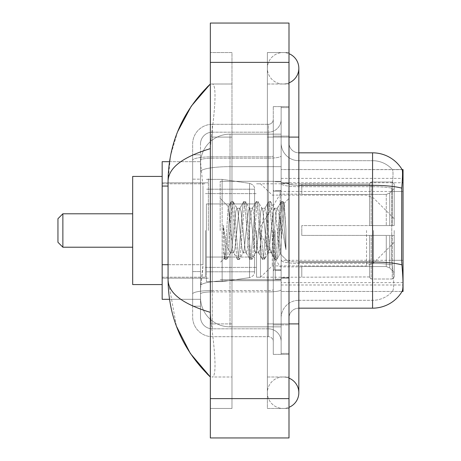<?xml version="1.0" encoding="UTF-8"?>
<svg xmlns="http://www.w3.org/2000/svg" width="461" height="461" viewBox="0 0 461 461"><rect width="100%" height="100%" fill="white"/><g stroke="black" fill="none" stroke-linecap="round" stroke-linejoin="round"><path stroke-width="0.35" stroke-dasharray="2.31 1.73" d="M281.135 169.544L281.135 291.456L281.135 169.544L402.153 169.665C402.747 171.267 402.614 177.422 401.762 188.14L401.623 260.304L402.251 268.844C403.242 281.141 403.242 288.58 402.251 291.162L402.078 291.456L392.357 291.456L392.611 291.162L392.357 291.456L402.078 291.456L281.135 291.456L403.047 291.456L403.047 169.544L281.135 169.544M403.047 230.5L403.047 178.39L403.047 230.5M208.378 230.5L208.378 178.39L208.378 230.5M168.069 264.706L202.978 264.706L202.782 269.829L200.633 287.526L202.978 264.706L202.978 186.054L202.978 264.706L162.168 264.706L162.168 299.322L200.581 299.322L200.512 297.357A29.492 29.492 0 0 0 230.01 326.849L281.135 326.849L281.135 166.646L281.135 326.849L230.01 326.849L281.135 326.849L230.01 326.849L230.01 280.697A29.492 5.123 180 0 0 200.869 285.025A29.492 5.123 180 0 1 230.01 280.697L281.135 280.697L281.135 134.151L281.135 280.697L230.01 280.697L230.01 166.646L281.135 166.646L281.135 134.151L281.135 166.646L230.01 166.646L230.01 134.151L281.135 134.151L230.01 134.151A29.492 29.492 0 0 0 200.552 162.082L202.978 186.054L200.552 162.082A29.492 29.492 0 0 1 230.01 134.151L281.135 134.151L230.01 134.151A29.492 29.492 0 0 0 200.512 163.643L200.512 171.769L200.512 163.643A29.492 29.492 0 0 1 230.01 134.151L230.01 326.849A29.492 29.492 0 0 1 200.512 297.357L200.512 291.358L200.581 299.322L169.504 299.322M200.633 287.526L200.512 291.358L200.633 287.526M162.168 230.5L162.168 284.575L162.168 230.5M281.135 230.5L281.135 178.39L281.135 230.5M169.504 161.678L200.581 161.678L162.168 161.678L162.168 264.706M283.1 376.994A15.732 15.732 0 0 0 267.368 392.726A15.732 15.732 0 0 0 289.001 407.305A15.732 15.732 0 0 1 283.1 408.458A15.732 15.732 0 0 0 289.001 407.305A15.732 15.732 0 0 1 267.368 392.726A15.732 15.732 0 0 1 289.001 378.141A15.732 15.732 0 0 0 283.1 376.994A15.732 15.732 0 0 1 298.832 392.726A15.732 15.732 0 0 0 283.1 376.994M283.1 84.006A15.732 15.732 0 0 1 267.368 68.274A15.732 15.732 0 0 1 289.001 53.695A15.732 15.732 0 0 0 283.1 52.542A15.732 15.732 0 0 1 289.001 53.695A15.732 15.732 0 0 0 267.368 68.274A15.732 15.732 0 0 0 289.001 82.859A15.732 15.732 0 0 1 283.1 84.006A15.732 15.732 0 0 0 298.832 68.274A15.732 15.732 0 0 1 283.1 84.006M220.179 230.5L220.179 181.34L220.179 230.5M200.512 287.526L200.512 297.357A29.492 29.492 0 0 0 230.01 326.849A29.492 29.492 0 0 1 200.512 297.357L200.512 287.526M177.641 131.65L170.507 155.818L168.069 181.144L168.069 279.856L176.448 326.279M289.001 323.904L267.368 323.904L289.001 323.904L267.368 323.904L267.368 137.096L283.1 137.096L267.368 137.096L283.1 137.096L267.368 137.096L267.368 84.006L267.368 323.904L289.001 323.904L281.135 323.904L281.135 353.397L281.135 107.603L281.135 323.904L289.001 323.904L289.001 353.397L289.001 137.096L289.001 376.994L289.001 107.603L289.001 408.458L289.001 84.006L289.001 323.904L267.368 323.904L267.368 408.458L289.001 408.458L267.368 408.458L267.368 52.542L289.001 52.542L289.001 137.096L289.001 52.542L267.368 52.542L267.368 376.994L267.368 323.904L298.832 323.904L283.1 323.904L298.832 323.904L298.832 392.726M210.343 23.05L289.001 23.05L289.001 437.95L210.343 437.95L210.343 23.05M210.343 137.096L210.343 323.904L210.343 52.542L210.343 137.096L231.975 137.096L231.975 408.458L210.343 408.458L210.343 323.904L210.343 408.458L231.975 408.458L231.975 52.542L210.343 52.542L231.975 52.542L231.975 323.904L231.975 137.096L210.343 137.096M281.135 353.397L289.001 353.397L281.135 353.397M281.135 107.603L289.001 107.603L281.135 107.603M267.368 376.994L289.001 376.994L267.368 376.994M267.368 84.006L289.001 84.006L267.368 84.006M231.975 376.994L231.975 323.904L231.975 376.994L211.916 376.994C216.987 377.836 215.137 352.192 211.236 323.904C215.12 352.095 217.004 377.818 211.916 376.994L231.975 376.994M168.069 181.144C168.38 167.908 182.475 157.074 210.343 148.649L211.236 137.096C215.12 108.905 217.004 83.182 211.916 84.006L210.343 84.006L211.916 84.006C216.987 83.164 215.137 108.808 211.236 137.096L210.343 148.649L210.343 312.351L211.236 323.904L210.343 312.351C182.539 303.966 168.444 293.138 168.069 279.856M231.975 84.006L211.916 84.006L231.975 84.006M210.343 148.649L210.343 312.351M289.001 230.5L289.001 182.815L289.001 230.5M275.234 230.5L275.234 279.164L275.234 230.5M392.611 268.844C394.063 281.147 394.063 288.586 392.611 291.162A26.548 26.548 0 0 1 372.569 300.307L298.832 300.307L298.832 268.844L298.832 308.173L298.832 262.015L298.832 300.307L372.569 300.307A26.548 26.548 0 0 0 392.611 291.162C394.063 288.598 394.063 281.158 392.611 268.844L391.666 260.304L391.879 188.14C393.147 177.456 393.342 171.296 392.461 169.665L392.461 169.665A26.548 26.548 0 0 0 372.569 160.693A26.548 26.548 0 0 1 392.461 169.665C393.342 171.279 393.147 177.433 391.879 188.14L391.666 260.304L392.611 268.844M281.135 268.844L281.135 183.622L281.135 268.844M298.832 308.173A9.831 9.831 0 0 0 289.001 318.004L289.001 260.309L289.001 318.004A9.831 9.831 0 0 1 298.832 308.173L372.569 308.173A34.414 34.414 0 0 0 402.251 291.162M281.135 142.996L281.135 183.622L281.135 142.996A17.697 17.697 0 0 0 298.832 160.693A17.697 17.697 0 0 1 281.135 142.996A17.697 17.697 0 0 0 298.832 160.693L298.832 263.381A17.697 3.071 0 0 1 281.135 260.309A17.697 3.071 0 0 0 298.832 263.381L298.832 160.693L372.569 160.693L298.832 160.693M281.135 324.884L281.135 106.618L281.135 354.382L281.135 324.884L289.001 324.884L289.001 354.382L289.001 106.618L289.001 324.884L273.269 324.884L273.269 106.618L273.269 354.382L273.269 324.884L281.135 324.884M402.078 169.544A34.414 34.414 0 0 1 402.153 169.665A34.414 34.414 0 0 0 402.078 169.544L392.357 169.544L402.078 169.544M289.001 260.309L289.001 142.996L289.001 260.309A9.831 1.706 0 0 0 298.832 262.015L298.832 185.328L298.832 262.015A9.831 1.706 -0 0 1 289.001 260.309M289.001 354.382L281.135 354.382L289.001 354.382M289.001 106.618L281.135 106.618L289.001 106.618M401.762 188.14A34.414 5.976 180 0 0 372.569 185.328L372.569 152.827L298.832 152.827A9.831 9.831 0 0 1 289.001 142.996A9.831 9.831 0 0 0 298.832 152.827L298.832 185.328L298.832 152.827A9.831 9.831 0 0 1 289.001 142.996M281.135 318.004A17.697 17.697 0 0 1 298.832 300.307A17.697 17.697 0 0 0 281.135 318.004A17.697 17.697 0 0 1 298.832 300.307M200.512 306.202L192.646 306.202L192.646 271.587L192.646 306.202L200.512 306.202L200.512 271.587L200.512 306.202M200.512 143.982A11.796 11.796 0 0 1 212.314 132.18A11.796 11.796 0 0 0 200.512 143.982L200.512 160.232L200.512 143.982A11.796 11.796 0 0 1 212.314 132.18L212.314 328.82A11.796 11.796 0 0 1 200.512 317.018L200.512 160.232L200.512 317.018A11.796 11.796 0 0 0 212.314 328.82L268.354 328.82L268.354 297.357L268.354 336.686L268.354 290.528L268.354 328.82L212.314 328.82L212.314 291.894L268.354 291.894L268.354 297.357L268.354 291.894A12.781 2.219 0 0 0 281.135 289.675L281.135 155.962L281.135 289.675A12.781 2.219 0 0 1 268.354 291.894L268.354 158.181L268.354 291.894L212.314 291.894L212.314 132.18L268.354 132.18A12.781 12.781 0 0 0 281.135 119.399L281.135 155.962L281.135 119.399A12.781 12.781 0 0 1 268.354 132.18L268.354 158.181L268.354 132.18A12.781 12.781 0 0 0 281.135 119.399M192.646 297.357L192.646 317.018L192.646 297.357M212.314 336.686A19.662 19.662 0 0 1 192.646 317.018A19.662 19.662 0 0 0 212.314 336.686L268.354 336.686A4.915 4.915 0 0 1 273.269 341.601L273.269 119.399L273.269 341.601A4.915 4.915 0 0 0 268.354 336.686L212.314 336.686M273.269 230.5L273.269 279.66L273.269 230.5M273.269 106.618L281.135 106.618L273.269 106.618M273.269 354.382L281.135 354.382L273.269 354.382M192.646 143.982A19.662 19.662 0 0 1 212.314 124.314L212.314 290.528L212.314 124.314A19.662 19.662 0 0 0 192.646 143.982L192.646 293.939L192.646 143.982A19.662 19.662 0 0 1 212.314 124.314L268.354 124.314A4.915 4.915 0 0 0 273.269 119.399A4.915 4.915 0 0 1 268.354 124.314L268.354 290.528L268.354 124.314A4.915 4.915 0 0 0 273.269 119.399M212.314 124.314L268.354 124.314M192.646 179.168L192.646 271.587L192.646 154.798L192.646 179.168L200.512 179.168L200.512 271.587L200.512 154.798L200.512 179.168L192.646 179.168M212.314 132.18L268.354 132.18M281.135 341.601A12.781 12.781 0 0 0 268.354 328.82A12.781 12.781 0 0 1 281.135 341.601A12.781 12.781 0 0 0 268.354 328.82M200.512 154.798L192.646 154.798L200.512 154.798M243.108 230.5L241.028 211.253L239.985 208.274L239.657 208.556L238.948 211.253L234.787 249.747L233.744 252.726L233.416 252.444L232.701 249.747L228.224 206.753L225.423 249.729L224.461 258.275L223.251 247.004L223.251 225.17L224.075 230.5C225.867 242.446 227.843 249.528 230.01 251.735L230.01 230.5L230.01 251.735L230.621 252.726L230.01 251.735C227.843 249.528 225.867 242.446 224.075 230.5L223.251 225.17L225.683 255.601L226.72 259.485L225.683 255.601L223.251 225.17L223.251 247.004L224.905 259.266L223.251 247.004L224.294 258.212L225.158 259.485L224.294 258.212L220.179 262.557L224.461 258.275L225.423 249.729L228.224 206.753L231.151 201.734L230.362 205.399L226.201 255.601L225.158 259.485L226.973 259.266L225.158 259.485L226.201 255.601L230.362 205.399L231.151 201.734L228.224 206.753L230.01 223.562L230.01 230.5L230.01 223.562L232.701 249.747L233.416 252.444L237.392 259.266L236.608 255.601L232.442 205.399L231.405 201.515L232.966 201.515L231.923 205.399L227.763 255.601L226.973 259.266L230.949 252.444L230.621 252.726L233.744 252.726L237.392 259.266L236.608 255.601L232.442 205.399L231.405 201.515L232.966 201.515L231.923 205.399L227.763 255.601L226.973 259.266L230.621 252.726L233.744 252.726L234.787 249.747L238.948 211.253L239.657 208.556L243.633 201.734L242.849 205.399L238.689 255.601L237.645 259.485L237.392 259.266L239.207 259.485L238.164 255.601L234.004 205.399L232.966 201.515L237.196 208.556L236.868 208.274L235.825 211.253L231.664 249.747L230.949 252.444L231.664 249.747L235.825 211.253L236.868 208.274L239.985 208.274L243.633 201.734L242.849 205.399L238.689 255.601L237.645 259.485L239.207 259.485L238.164 255.601L234.004 205.399L233.22 201.734L236.868 208.274L239.985 208.274L241.028 211.253L245.189 249.747L245.903 252.444L245.189 249.747L243.108 230.5M239.985 230.5L237.905 211.253L237.196 208.556L237.905 211.253L242.071 249.747L243.108 252.726L242.071 249.747L239.985 230.5M255.596 230.5L253.515 211.253L252.472 208.274L252.144 208.556L251.435 211.253L247.269 249.747L246.232 252.726L245.903 252.444L249.879 259.266L249.09 255.601L244.929 205.399L243.892 201.515L243.633 201.734L245.448 201.515L244.411 205.399L240.25 255.601L239.207 259.485L243.437 252.444L243.108 252.726L246.232 252.726L249.879 259.266L249.09 255.601L244.929 205.399L243.892 201.515L245.448 201.515L244.411 205.399L240.25 255.601L239.461 259.266L243.108 252.726L246.232 252.726L247.269 249.747L251.435 211.253L252.144 208.556L256.12 201.734L255.336 205.399L251.176 255.601L250.133 259.485L249.879 259.266L251.694 259.485L250.651 255.601L246.491 205.399L245.448 201.515L249.683 208.556L249.355 208.274L248.312 211.253L244.151 249.747L243.437 252.444L244.151 249.747L248.312 211.253L249.355 208.274L252.472 208.274L256.12 201.734L255.336 205.399L251.176 255.601L250.133 259.485L251.694 259.485L250.651 255.601L246.491 205.399L245.707 201.734L249.355 208.274L252.472 208.274L253.515 211.253L257.676 249.747L258.391 252.444L257.676 249.747L255.596 230.5M252.472 230.5L250.392 211.253L249.683 208.556L250.392 211.253L254.553 249.747L255.596 252.726L254.553 249.747L252.472 230.5M268.083 230.5L266.003 211.253L264.96 208.274L264.631 208.556L263.923 211.253L259.756 249.747L258.719 252.726L258.391 252.444L262.367 259.266L261.577 255.601L257.417 205.399L256.374 201.515L256.12 201.734L257.935 201.515L256.898 205.399L252.732 255.601L251.694 259.485L255.924 252.444L255.596 252.726L258.719 252.726L262.367 259.266L261.577 255.601L257.417 205.399L256.374 201.515L257.935 201.515L256.898 205.399L252.732 255.601L251.948 259.266L255.596 252.726L258.719 252.726L259.756 249.747L263.923 211.253L264.631 208.556L268.607 201.734L267.824 205.399L263.657 255.601L262.62 259.485L262.367 259.266L264.182 259.485L263.139 255.601L258.978 205.399L257.935 201.515L262.165 208.556L261.836 208.274L260.799 211.253L256.639 249.747L255.924 252.444L256.639 249.747L260.799 211.253L261.836 208.274L264.96 208.274L268.607 201.734L267.824 205.399L263.657 255.601L262.62 259.485L264.182 259.485L263.139 255.601L258.978 205.399L258.189 201.734L261.836 208.274L264.96 208.274L266.003 211.253L270.163 249.747L270.872 252.444L270.163 249.747L268.083 230.5M264.96 230.5L262.879 211.253L262.165 208.556L262.879 211.253L267.04 249.747L268.083 252.726L267.04 249.747L264.96 230.5M279.164 216.221L279.164 247.292L275.367 211.253L274.324 208.274L273.287 211.253L269.12 249.747L268.083 252.726L271.206 252.726L274.848 259.266L274.065 255.601L269.904 205.399L268.861 201.515L268.607 201.734L270.423 201.515L269.385 205.399L265.219 255.601L264.182 259.485L268.411 252.444L268.083 252.726L271.206 252.726L274.848 259.266L274.065 255.601L269.904 205.399L268.861 201.515L270.423 201.515L269.385 205.399L265.219 255.601L264.435 259.266L268.411 252.444L269.12 249.747L273.287 211.253L274.324 208.274L277.447 208.274L276.404 211.253L272.244 249.747L271.206 252.726L272.244 249.747L276.404 211.253L277.119 208.556L281.095 201.734L280.305 205.399L276.145 255.601L275.108 259.485L274.848 259.266L276.663 259.485L275.626 255.601L271.466 205.399L270.423 201.515L274.652 208.556L274.324 208.274L277.447 208.274L281.095 201.734L280.305 205.399L276.145 255.601L275.108 259.485L276.663 259.485L275.626 255.601L271.466 205.399L270.676 201.734L274.652 208.556L275.367 211.253L280.058 253.608L282.034 230.5L283.054 211.755L284.183 203.491L285.924 228.835L285.924 249.706L282.484 230.5L279.164 216.221L278.484 211.253L277.447 208.274L278.484 211.253L279.164 216.221L279.164 247.292L280.253 253.538L283.054 211.755L284.011 203.428L285.924 228.835L283.947 205.399L282.91 201.515L281.867 205.399L277.706 255.601L276.663 259.485L277.706 255.601L281.867 205.399L282.91 201.515L283.947 205.399L285.924 228.835L285.924 249.706L282.391 205.399L281.348 201.515L281.095 201.734L282.91 201.515L281.348 201.515L282.391 205.399L285.924 249.706L282.484 230.5L279.164 216.221M62.869 213.789L62.869 247.211L57.953 242.296L57.953 218.704L57.953 230.5L57.953 218.704L62.869 213.789L62.869 247.211L62.869 213.789L132.676 213.789L132.676 284.575L132.676 213.789M280.15 230.5L280.15 191.171L280.15 230.5M301.782 225.585L301.782 230.5L301.782 225.585L386.266 225.585L301.782 225.585L369.618 225.585L369.618 183.564L369.618 225.585L371.191 225.585L371.191 181.986L371.191 225.585L301.782 225.585L301.782 235.415L369.618 235.415L369.618 276.94L369.618 235.415L301.782 235.415L301.782 225.585M301.782 194.456L386.266 194.456L301.782 194.456L301.782 183.801L369.618 184.06L369.618 183.564L369.618 184.06L301.782 184.06L301.782 194.456M256.552 230.5L256.552 277.199L256.552 230.5M369.618 276.94L301.782 277.199L369.618 276.94L369.618 277.436L371.191 279.014L392.23 279.014L394.201 277.038L394.201 235.415L394.201 277.038L392.23 279.014L392.23 235.415L392.23 279.014L371.191 279.014L371.191 235.415L371.191 279.014L369.618 277.436L369.618 235.415L369.618 276.94M205.427 230.5L205.427 277.199L205.427 230.5M371.191 235.415L392.23 235.415L371.191 235.415M371.191 181.986L369.618 183.564L371.191 181.986L392.23 181.986L392.23 225.585L392.23 181.986L371.191 181.986M371.191 225.585L392.23 225.585L371.191 225.585M394.201 235.415L392.23 235.415L394.201 235.415L394.201 277.038L394.201 272.491L389.741 267.997L386.266 266.544L389.741 267.997L394.201 272.491L394.201 235.415L389.741 235.415L394.201 235.415M392.23 225.585L394.201 225.585L394.201 183.962L394.201 225.585L392.23 225.585M394.201 183.962L392.23 181.986L394.201 183.962L394.201 225.585L394.201 183.962M389.741 193.003L394.201 188.509L389.741 193.003L386.266 194.456L389.741 193.003L389.741 225.585L394.201 225.585L386.266 225.585L389.741 225.585L389.741 193.003M386.266 235.415L301.782 235.415L301.782 230.5L301.782 235.415L386.266 235.415L386.266 266.544L301.782 266.544L386.266 266.544L386.266 235.415M301.782 266.544L301.782 276.94L301.782 266.544M206.413 203.952L206.413 281.625L206.413 257.048L254.587 257.048L254.587 271.794L254.587 189.206L254.587 203.958L206.413 203.952L206.413 271.794L206.413 257.048L254.587 257.048L254.587 271.794L254.587 189.206L254.587 203.958L206.413 203.952L206.413 281.625L206.413 257.048L254.587 257.042L254.587 271.806C254.743 274.491 253.06 276.439 249.539 277.643L249.539 257.048L254.587 257.048L254.587 271.806C254.743 274.491 253.06 276.439 249.539 277.643L249.539 257.048L222.144 257.048L222.144 281.625L222.144 179.375L222.144 203.952L206.413 203.952L206.413 271.794L206.413 257.048L222.144 257.048L222.144 281.625L222.144 179.375L222.144 203.952L249.539 203.952L249.539 183.357L249.539 277.643L222.144 281.625L206.413 281.625L222.144 281.625L249.539 277.643L249.539 183.357C253.06 184.561 254.743 186.509 254.587 189.194L254.587 203.952L206.413 203.952M394.201 230.5L394.201 242.296L394.201 230.5M272.284 230.5L272.284 265.893L272.284 230.5M260.488 230.5L260.488 277.199L260.488 230.5M162.168 284.575L132.676 284.575L132.676 176.425L162.168 176.425M254.587 203.952L249.539 203.952L249.539 183.357L222.144 179.375L206.413 179.375L222.144 179.375L249.539 183.357C253.06 184.561 254.743 186.509 254.587 189.194L254.587 203.952M403.047 260.304L281.135 260.304M403.047 191.482L281.135 191.482M201.284 170.605A29.492 5.123 180 0 1 230.01 166.646A29.492 5.123 180 0 0 201.284 170.605M200.512 163.643A29.492 29.492 0 0 1 230.01 134.151L230.01 280.697A29.492 5.123 0 0 0 200.512 285.814A29.492 5.123 180 0 1 230.01 280.697L230.01 134.151A29.492 29.492 0 0 0 200.552 162.082M200.512 297.357A29.492 29.492 0 0 0 230.01 326.849A29.492 29.492 0 0 1 200.512 297.357M168.069 186.054L162.168 186.054M281.135 284.99L402.989 284.99M281.135 182.74L402.165 182.74M298.832 323.904L298.832 137.096L267.368 137.096L289.001 137.096M210.343 62.379L289.001 62.379M210.343 398.621L289.001 398.621M231.975 323.904L210.343 323.904L231.975 323.904M231.975 137.096L211.236 137.096L231.975 137.096M230.01 280.697L281.135 280.697L230.01 280.697M230.01 166.646L281.135 166.646L230.01 166.646A29.492 5.123 180 0 0 200.512 171.769A29.492 5.123 0 0 1 230.01 166.646M298.832 185.328A9.831 1.706 0 0 1 289.001 183.622A9.831 1.706 0 0 0 298.832 185.328L372.569 185.328L372.569 300.307L372.569 160.693A26.548 26.548 0 0 1 392.461 169.665A26.548 26.548 0 0 0 372.569 160.693L372.569 186.693A26.548 4.61 180 0 1 391.879 188.14A26.548 4.61 180 0 0 372.569 186.693L372.569 263.381A26.548 4.61 180 0 1 392.034 264.856A26.548 4.61 180 0 0 372.569 263.381L372.569 308.173M401.871 264.856A34.414 5.976 180 0 0 372.569 262.015L298.832 262.015M289.001 136.116L281.135 136.116L289.001 136.116M372.569 186.693L298.832 186.693A17.697 3.071 0 0 1 281.135 183.622A17.697 3.071 0 0 0 298.832 186.693L372.569 186.693M372.569 263.381L298.832 263.381L372.569 263.381M401.623 191.482L391.666 191.482L401.623 191.482M401.623 260.304L391.666 260.304L401.623 260.304M212.314 290.528A19.662 3.417 180 0 0 192.646 293.939A19.662 3.417 180 0 1 212.314 290.528L268.354 290.528A4.915 0.853 0 0 0 273.269 289.675A4.915 0.853 0 0 1 268.354 290.528L212.314 290.528M273.269 136.116L281.135 136.116L273.269 136.116M212.314 156.815L268.354 156.815A4.915 0.853 0 0 0 273.269 155.962A4.915 0.853 0 0 1 268.354 156.815L212.314 156.815A19.662 3.417 180 0 0 192.646 160.232A19.662 3.417 180 0 1 212.314 156.815M212.314 158.181L268.354 158.181A12.781 2.219 0 0 0 281.135 155.962A12.781 2.219 0 0 1 268.354 158.181L212.314 158.181A11.796 2.051 180 0 0 200.512 160.232A11.796 2.051 180 0 1 212.314 158.181M212.314 291.894A11.796 2.051 180 0 0 200.512 293.939A11.796 2.051 180 0 1 212.314 291.894M212.314 328.82A11.796 11.796 0 0 1 200.512 317.018M200.512 271.587L192.646 271.587L200.512 271.587M274.249 230.5L274.249 269.829L274.249 230.5M386.266 194.456L386.266 225.585L386.266 194.456M389.741 235.415L389.741 267.997L389.741 235.415M373.485 230.5L373.485 263.012L373.485 230.5M366.53 230.5L366.53 265.893L366.53 230.5M281.135 178.39L403.047 178.39M162.168 182.815L208.378 182.815L162.168 182.815M403.047 282.61L281.135 282.61M162.168 278.185L208.378 278.185L162.168 278.185M267.368 323.904L267.368 392.726L267.368 323.904M267.368 137.096L267.368 68.274L267.368 137.096M298.832 137.096L298.832 68.274M220.179 181.34L281.135 181.34L220.179 181.34M220.179 279.66L281.135 279.66L220.179 279.66M281.135 182.815L289.001 182.815L281.135 182.815M275.234 279.164L281.135 279.164L275.234 279.164M281.135 190.681L275.234 190.681L281.135 190.681M281.135 270.319L275.234 270.319L281.135 270.319M275.234 181.836L281.135 181.836L275.234 181.836M281.135 278.185L289.001 278.185L281.135 278.185M273.269 191.171L281.135 191.171L273.269 191.171M273.269 269.829L281.135 269.829L273.269 269.829M281.135 277.695L289.001 277.695L281.135 277.695M280.15 191.171L281.135 190.191L280.15 191.171L274.249 191.171L273.269 190.191L274.249 191.171L280.15 191.171M274.249 269.829L280.15 269.829L281.135 270.809L280.15 269.829L274.249 269.829L273.269 270.809L274.249 269.829M228.42 206.684L220.179 198.443L228.42 206.684M284.011 203.428L289.001 198.443L284.011 203.428M280.052 253.613L289.001 262.557L280.052 253.613M281.135 183.305L289.001 183.305L281.135 183.305M280.259 253.538L276.923 259.266L280.259 253.538M284.183 203.491L283.163 201.734L284.183 203.491M62.869 247.211L132.676 247.211M301.782 266.879L280.15 266.879L258.293 230.5L280.15 194.121L301.782 194.121M394.201 242.296L373.485 263.012L366.53 265.893L272.284 265.893L260.488 277.199L256.552 277.199L301.782 277.199M205.427 267.368L256.552 267.368L205.427 267.368M162.168 277.199L205.427 277.199L162.168 277.199M162.168 183.801L205.427 183.801L162.168 183.801M205.427 193.632L256.552 193.632L205.427 193.632M394.201 218.704L373.485 197.988L366.53 195.107L272.284 195.107L260.488 183.801L256.552 183.801L301.782 183.801M254.587 189.206L206.413 189.206L254.587 189.206M254.587 271.794L206.413 271.794L254.587 271.794"/><path stroke-width="0.69" d="M401.762 188.14A34.414 5.976 180 0 0 372.569 185.328L372.569 152.827A34.414 34.414 0 0 1 402.153 169.665C402.747 171.29 402.614 177.445 401.762 188.14L401.623 260.304L402.251 268.844C403.242 281.158 403.242 288.598 402.251 291.162L402.078 291.456L403.047 291.456L403.047 169.544L402.153 169.665A34.414 34.414 0 0 0 372.569 152.827A34.414 34.414 0 0 1 402.078 169.544A34.414 34.414 0 0 0 372.569 152.827L298.832 152.827M169.504 161.678L162.168 161.678L162.168 299.322L169.504 299.322M289.001 407.305A15.732 15.732 0 0 0 289.001 378.141A15.732 15.732 0 0 1 289.001 407.305A15.732 15.732 0 0 0 298.832 392.726A15.732 15.732 0 0 1 289.001 407.305M289.001 53.695A15.732 15.732 0 0 1 289.001 82.859A15.732 15.732 0 0 0 289.001 53.695A15.732 15.732 0 0 1 298.832 68.274A15.732 15.732 0 0 0 289.001 53.695M210.343 148.649C182.539 157.034 168.444 167.862 168.069 181.144L168.069 279.856C168.38 293.092 182.475 303.926 210.343 312.351M210.343 437.95L289.001 437.95L289.001 23.05L210.343 23.05L210.343 437.95M168.069 181.144C168.49 143.336 182.579 110.957 210.343 84.006L191.263 106.18L177.641 131.65M176.448 326.279L190.318 353.42L210.343 376.994C182.579 350.043 168.49 317.664 168.069 279.856M402.251 291.162A34.414 34.414 0 0 1 372.569 308.173L298.832 308.173M62.869 247.211L62.869 213.789L57.953 218.704L57.953 242.296L62.869 247.211L132.676 247.211M162.168 176.425L132.676 176.425L132.676 284.575L162.168 284.575M168.069 186.054L162.168 186.054M168.069 264.706L162.168 264.706M402.165 182.74L403.047 182.74M289.001 323.904L298.832 323.904L298.832 68.274M289.001 137.096L298.832 137.096M210.343 398.621L289.001 398.621M210.343 62.379L289.001 62.379M372.569 308.173L372.569 185.328L298.832 185.328M401.871 264.856A34.414 5.976 180 0 0 372.569 262.015L298.832 262.015M298.832 323.904L298.832 392.726M210.343 84.006L206.926 87.308M210.343 376.994L206.926 373.692M62.869 213.789L132.676 213.789"/></g></svg>
